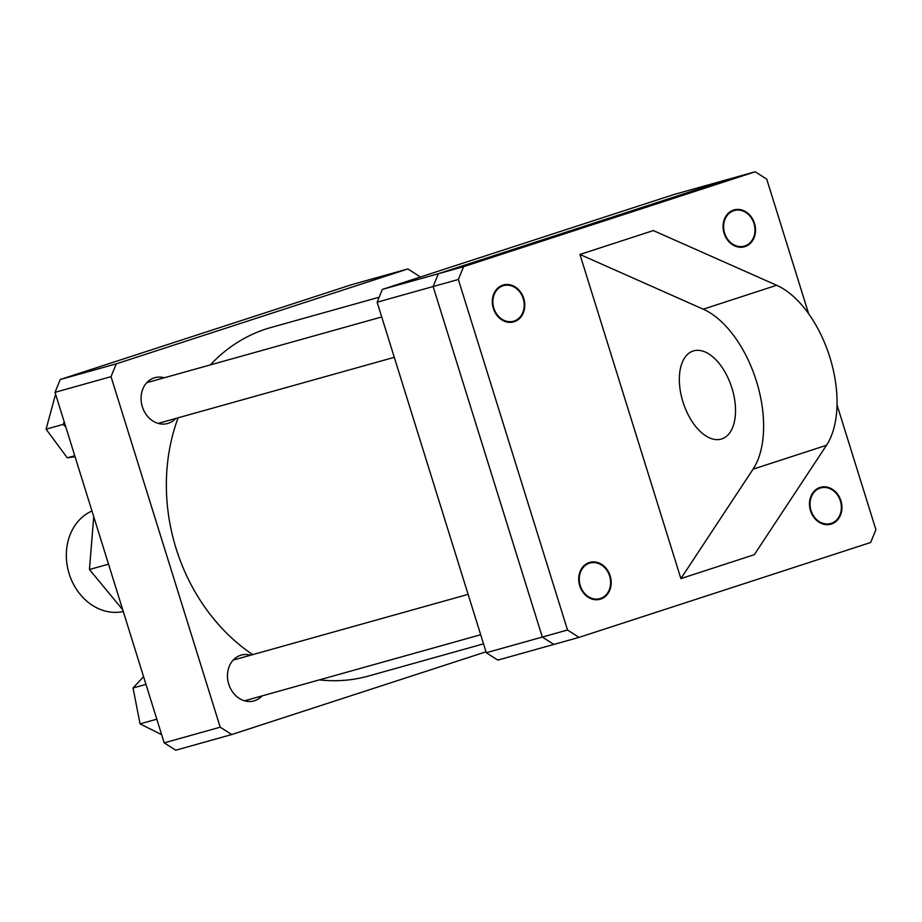 <?xml version="1.0" encoding="UTF-8"?>
<svg xmlns="http://www.w3.org/2000/svg" width="922" height="922" viewBox="0 0 922 922"><rect width="100%" height="100%" fill="white"/><g stroke="black" fill="none" stroke-linecap="round" stroke-linejoin="round"><path stroke-width="1.38" d="M379.161 297.23L271.045 327.483A180.966 151.081 74.4 0 0 210.354 364.905M178.13 417.804A180.966 151.081 74.4 0 0 252.686 654.632M319.358 679.871A180.966 151.081 74.4 0 0 368.558 676.022L483.531 643.856M486.297 652.741L542.309 637.067L553.845 644.432L497.822 660.106L486.297 652.741L377.121 302.209L382.365 289.393L673.959 194.507L729.982 178.833L438.388 273.719L729.982 178.833L755.187 171.78L463.593 266.665L458.349 279.481L567.526 630.014L579.051 637.379L870.656 542.493L875.9 529.666L837.038 404.885M382.365 289.393L438.388 273.719L433.133 286.535L542.309 637.067L433.133 286.535L377.121 302.209M250.692 655.196A23.776 19.846 74.4 0 0 241.218 655.093A23.776 19.846 74.4 0 0 240.55 655.3A23.776 19.846 74.4 0 0 228.621 683.744A23.776 19.846 74.4 0 0 254.034 700.893A23.776 19.846 74.4 0 0 254.691 700.685A23.776 19.846 74.4 0 0 262.079 695.903M164.289 377.79A23.776 19.846 74.4 0 0 154.815 377.697A23.776 19.846 74.4 0 0 154.158 377.893A23.776 19.846 74.4 0 0 142.219 406.337A23.776 19.846 74.4 0 0 167.631 423.486A23.776 19.846 74.4 0 0 168.288 423.29A23.776 19.846 74.4 0 0 175.676 418.496M231.733 734.546L175.722 750.22L164.185 742.867L220.208 727.193L231.733 734.546L485.998 651.808M419.694 277.245L419.406 276.312L407.87 268.947L116.276 363.844L111.02 376.66L55.009 392.334L164.185 742.867M55.009 392.334L60.253 379.507L116.276 363.844M407.87 268.947L351.847 284.621L60.253 379.507M111.02 376.66L220.208 727.193M91.969 511.007A52.831 44.106 74.4 0 0 69.173 573.784A52.831 44.106 74.4 0 0 123.283 611.528M834.583 491.703A18.498 15.444 74.4 0 0 812.778 494.008A18.498 15.444 74.4 0 0 816.823 519.766A18.498 15.444 74.4 0 0 838.628 517.461A18.498 15.444 74.4 0 0 834.583 491.703M108.531 564.172L89.434 569.519L93.744 516.712M122.73 609.753L89.434 569.519M607.863 592.546A18.498 15.444 74.4 0 0 603.818 566.788A18.498 15.444 74.4 0 0 582.024 569.105A18.498 15.444 74.4 0 0 586.058 594.863A18.498 15.444 74.4 0 0 607.863 592.546M499.666 317.456A18.498 15.444 74.4 0 0 521.46 315.151A18.498 15.444 74.4 0 0 517.426 289.393A18.498 15.444 74.4 0 0 495.621 291.698A18.498 15.444 74.4 0 0 499.666 317.456M726.375 216.612A18.498 15.444 74.4 0 0 730.42 242.371A18.498 15.444 74.4 0 0 752.225 240.054A18.498 15.444 74.4 0 0 748.18 214.296A18.498 15.444 74.4 0 0 726.375 216.612M156.809 719.183L140.052 723.862L133.045 687.985L143.567 676.679M145.964 684.378L133.045 687.985M161.627 734.65L140.052 723.862M74.751 455.745L67.283 457.831L46.1 429.179L55.147 395.688L55.977 395.457M64.229 421.93L63.215 424.385L65.831 427.082M63.215 424.385L46.1 429.179M75.062 456.736L67.283 457.831M731.941 388.116A46.227 25.436 -108 0 0 693.137 351.017A46.227 25.436 -108 0 0 682.925 401.831A46.227 25.436 -108 0 0 721.742 438.941A46.227 25.436 -108 0 0 731.941 388.116M756.455 381.259A92.465 50.871 -108 0 0 703.232 309.181L579.938 254.46L653.352 230.569L776.658 285.29A92.465 50.871 -108 0 1 829.881 357.367A92.465 50.871 -108 0 1 826.492 445.28L754.311 554.698L680.885 578.59L753.067 469.171A92.465 50.871 -108 0 0 756.455 381.259M810.496 510.684A19.155 15.985 -105.6 0 1 820.545 487.289A19.155 15.985 -105.6 0 1 840.91 500.784A19.155 15.985 -105.6 0 1 830.86 524.18A19.155 15.985 -105.6 0 1 810.496 510.684M579.731 585.77A19.155 15.985 -105.6 0 1 589.78 562.374A19.155 15.985 -105.6 0 1 610.157 575.87A19.155 15.985 -105.6 0 1 600.107 599.265A19.155 15.985 -105.6 0 1 579.731 585.77M493.328 308.374A19.155 15.985 -105.6 0 1 503.377 284.979A19.155 15.985 -105.6 0 1 523.754 298.474A19.155 15.985 -105.6 0 1 513.704 321.87A19.155 15.985 -105.6 0 1 493.328 308.374M724.093 233.278A19.155 15.985 -105.6 0 1 734.143 209.893A19.155 15.985 -105.6 0 1 754.507 223.389A19.155 15.985 -105.6 0 1 744.457 246.773A19.155 15.985 -105.6 0 1 724.093 233.278M808.663 313.791L766.724 179.133L755.187 171.78M579.938 254.46L680.885 578.59M458.349 279.481L433.133 286.535L438.388 273.719L463.593 266.665M579.051 637.379L553.845 644.432L542.309 637.067L567.526 630.014M703.232 309.181L776.658 285.29M753.067 469.171L826.492 445.28M233.174 660.094L468.111 594.367M244.56 700.801L480.685 634.739M158.158 423.394L394.282 357.333M146.771 382.688L381.708 316.961"/></g></svg>
